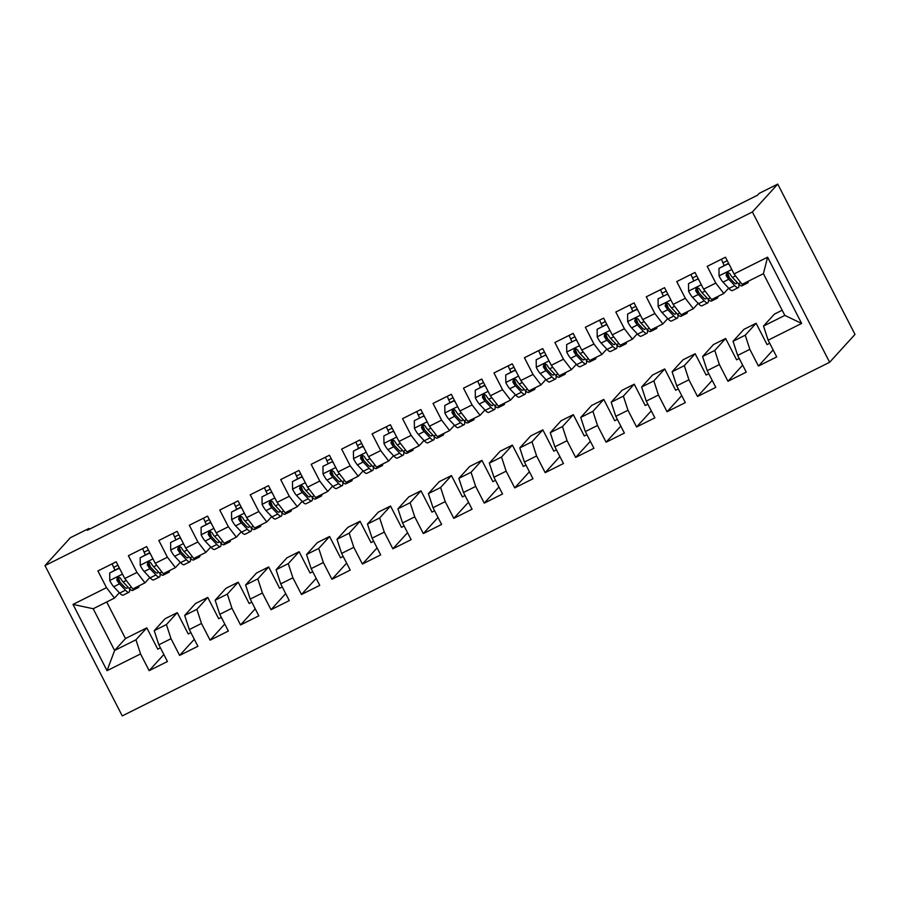 <?xml version="1.0" encoding="UTF-8"?>
<svg xmlns="http://www.w3.org/2000/svg" width="900" height="900" viewBox="0 0 900 900"><rect width="100%" height="100%" fill="white"/><g stroke="black" fill="none" stroke-linecap="round" stroke-linejoin="round"><path stroke-width="1.35" d="M89.359 529.245L88.954 528.446L87.255 530.303L757.474 195.244L759.173 193.388L777.746 184.095L855 334.406L829.631 362.272L122.254 715.905L45 565.594L752.389 211.961L829.631 362.272M106.706 601.976L125.483 638.528L114.615 650.464L107.044 670.68L140.558 653.929L149.153 670.646L167.434 661.511L158.839 644.794L171.023 638.696L179.618 655.414L197.899 646.279L189.304 629.561L201.487 623.464L210.083 640.181L228.364 631.046L219.769 614.329L231.953 608.242L240.547 624.96L258.829 615.814L250.234 599.096L262.418 593.01L271.012 609.727L289.282 600.592L280.699 583.875L292.882 577.778L301.478 594.495L319.748 585.36L311.164 568.642L323.348 562.545L331.942 579.262L350.213 570.127L341.629 553.41L353.812 547.324L362.407 564.041L380.678 554.895L372.094 538.178L384.277 532.091L392.873 548.809L411.142 539.674L402.559 522.956L414.743 516.859L423.326 533.576L441.608 524.441L433.024 507.724L445.207 501.626L453.791 518.344L472.072 509.209L463.478 492.491L475.673 486.405L484.256 503.123L502.537 493.976L493.942 477.259L506.137 471.173L514.721 487.89L533.002 478.755L524.408 462.037L536.602 455.94L545.186 472.657L563.467 463.522L554.873 446.805L567.067 440.707L575.651 457.425L593.933 448.29L585.337 431.572L597.521 425.475L606.116 442.204L624.398 433.058L615.803 416.34L627.986 410.254L636.581 426.971L654.863 417.836L646.268 401.108L658.451 395.021L667.046 411.739L685.327 402.604L676.732 385.886L688.916 379.789L697.511 396.506L715.793 387.371L707.197 370.654L719.381 364.556L727.976 381.285L746.258 372.139L737.663 355.421L749.846 349.335L758.441 366.053L776.722 356.906L768.127 340.189L763.515 326.07L784.834 315.405L763.403 273.69L742.072 284.344L734.074 273.938L767.587 257.186L801.641 323.438L768.127 340.189M107.044 670.68L73.001 604.418L106.504 587.666L114.502 598.084L119.362 592.751M734.074 273.938L725.479 257.22L707.209 266.355L715.793 283.072L703.609 289.17L695.014 272.441L676.744 281.588L685.327 298.305L673.144 304.391L664.56 287.674L646.279 296.809L654.863 313.537L642.679 319.624L634.095 302.906L615.814 312.041L624.409 328.759L612.214 334.856L603.63 318.139L585.349 327.274L593.944 343.991L581.749 350.089L573.165 333.36L554.884 342.506L563.479 359.224L551.284 365.31L542.7 348.593L524.419 357.739L533.014 374.456L520.819 380.543L512.235 363.825L493.954 372.96L502.549 389.678L490.365 395.775L481.77 379.058L463.489 388.192L472.084 404.91L459.9 411.007L451.305 394.29L433.024 403.425L441.619 420.142L429.435 426.229L420.84 409.511L402.559 418.657L411.154 435.375L398.97 441.461L390.375 424.744L372.094 433.879L380.689 450.596L368.505 456.694L359.91 439.976L341.629 449.111L350.224 465.829L338.04 471.926L329.445 455.209L311.164 464.344L319.759 481.061L307.575 487.147L298.98 470.43L280.699 479.576L289.294 496.294L277.11 502.38L268.515 485.662L250.234 494.798L258.829 511.515L246.645 517.613L238.05 500.895L219.769 510.03L228.364 526.748L216.18 532.845L207.585 516.127L189.304 525.262L197.899 541.98L185.715 548.066L177.12 531.349L158.839 540.495L167.434 557.212L155.25 563.299L146.655 546.581L128.374 555.716L136.969 572.434L124.785 578.531L116.19 561.814L97.92 570.949L106.504 587.666M756.101 323.269L745.234 335.205L733.05 341.291L743.918 329.366L756.101 323.269L767.059 344.588L769.702 343.26M749.846 349.335L745.234 335.205M737.663 355.421L733.05 341.291M767.587 257.186L763.403 273.69M725.636 338.501L714.769 350.438L702.585 356.524L713.452 344.588L725.636 338.501L736.594 359.82L739.238 358.493M719.381 364.556L714.769 350.438M707.197 370.654L702.585 356.524M715.793 283.072L723.791 293.49L728.651 288.146M723.791 293.49L711.607 299.576L703.609 289.17M695.171 353.734L684.304 365.659L672.12 371.756L682.988 359.82L695.171 353.734L706.129 375.053L708.773 373.725M688.916 379.789L684.304 365.659M676.732 385.886L672.12 371.756M685.327 298.305L693.326 308.711L698.186 303.379M693.326 308.711L681.143 314.809L673.144 304.391M664.706 368.955L653.839 380.891L641.655 386.989L652.523 375.053L664.706 368.955L675.664 390.274L678.308 388.957M658.451 395.021L653.839 380.891M646.268 401.108L641.655 386.989M654.863 313.537L662.861 323.944L667.721 318.611M662.861 323.944L650.678 330.041L642.679 319.624M634.241 384.188L623.374 396.124L611.19 402.21L622.058 390.285L634.241 384.188L645.199 405.506L647.842 404.179M627.986 410.254L623.374 396.124M615.803 416.34L611.19 402.21M624.409 328.759L632.396 339.176L637.256 333.844M632.396 339.176L620.212 345.262L612.214 334.856M603.776 399.42L592.909 411.356L580.725 417.442L591.592 405.506L603.776 399.42L614.734 420.739L617.389 419.411M597.521 425.475L592.909 411.356M585.337 431.572L580.725 417.442M593.944 343.991L601.931 354.409L606.791 349.065M601.931 354.409L589.748 360.495L581.749 350.089M573.311 414.652L562.444 426.577L550.26 432.675L561.127 420.739L573.311 414.652L584.269 435.971L586.924 434.644M567.067 440.707L562.444 426.577M554.873 446.805L550.26 432.675M563.479 359.224L571.466 369.63L576.326 364.298M571.466 369.63L559.283 375.728L551.284 365.31M542.846 429.874L531.979 441.81L519.795 447.907L530.663 435.971L542.846 429.874L553.804 451.192L556.459 449.876M536.602 455.94L531.979 441.81M524.408 462.037L519.795 447.907M533.014 374.456L541.001 384.863L545.861 379.53M541.001 384.863L528.817 390.96L520.819 380.543M512.381 445.106L501.514 457.043L489.33 463.129L500.197 451.204L512.381 445.106L523.339 466.425L525.994 465.098M506.137 471.173L501.514 457.043M493.942 477.259L489.33 463.129M502.549 389.678L510.548 400.095L515.396 394.762M510.548 400.095L498.353 406.181L490.365 395.775M481.916 460.339L471.049 472.275L458.865 478.361L469.733 466.425L481.916 460.339L492.874 481.657L495.529 480.33M475.673 486.405L471.049 472.275M463.478 492.491L458.865 478.361M472.084 404.91L480.082 415.327L484.931 409.984M480.082 415.327L467.887 421.414L459.9 411.007M451.451 475.571L440.584 487.507L428.4 493.594L439.267 481.657L451.451 475.571L462.409 496.89L465.064 495.562M445.207 501.626L440.584 487.507M433.024 507.724L428.4 493.594M441.619 420.142L449.618 430.549L454.466 425.216M449.618 430.549L437.423 436.646L429.435 426.229M420.986 490.793L410.13 502.729L397.935 508.826L408.803 496.89L420.986 490.793L431.944 512.111L434.599 510.795M414.743 516.859L410.13 502.729M402.559 522.956L397.935 508.826M411.154 435.375L419.152 445.781L424.001 440.449M419.152 445.781L406.957 451.879L398.97 441.461M390.521 506.025L379.665 517.961L367.47 524.059L378.338 512.123L390.521 506.025L401.479 527.344L404.134 526.016M384.277 532.091L379.665 517.961M372.094 538.178L367.47 524.059M380.689 450.596L388.688 461.014L393.536 455.681M388.688 461.014L376.504 467.1L368.505 456.694M360.056 521.257L349.2 533.194L337.005 539.28L347.873 527.344L360.056 521.257L371.014 542.576L373.669 541.249M353.812 547.324L349.2 533.194M341.629 553.41L337.005 539.28M350.224 465.829L358.223 476.246L363.082 470.902M358.223 476.246L346.039 482.332L338.04 471.926M329.591 536.49L318.735 548.426L306.54 554.512L317.407 542.576L329.591 536.49L340.549 557.809L343.204 556.481M323.348 562.545L318.735 548.426M311.164 568.642L306.54 554.512M319.759 481.061L327.757 491.468L332.618 486.135M327.757 491.468L315.574 497.565L307.575 487.147M299.126 551.711L288.27 563.648L276.086 569.745L286.942 557.809L299.126 551.711L310.084 573.041L312.739 571.714M292.882 577.778L288.27 563.648M280.699 583.875L276.086 569.745M289.294 496.294L297.293 506.7L302.152 501.368M297.293 506.7L285.109 512.798L277.11 502.38M268.673 566.944L257.805 578.88L245.621 584.977L256.477 573.041L268.673 566.944L279.619 588.262L282.274 586.946M262.418 593.01L257.805 578.88M250.234 599.096L245.621 584.977M258.829 511.515L266.827 521.933L271.688 516.6M266.827 521.933L254.644 528.019L246.645 517.613M238.208 582.176L227.34 594.113L215.156 600.199L226.013 588.274L238.208 582.176L249.154 603.495L251.809 602.168M231.953 608.242L227.34 594.113M219.769 614.329L215.156 600.199M228.364 526.748L236.362 537.165L241.222 531.821M236.362 537.165L224.179 543.251L216.18 532.845M207.743 597.409L196.875 609.345L184.691 615.431L195.547 603.495L207.743 597.409L218.7 618.727L221.344 617.4M201.487 623.464L196.875 609.345M189.304 629.561L184.691 615.431M197.899 541.98L205.898 552.398L210.757 547.054M205.898 552.398L193.714 558.484L185.715 548.066M177.278 612.641L166.41 624.566L154.226 630.664L165.083 618.727L177.278 612.641L188.235 633.96L190.879 632.633M171.023 638.696L166.41 624.566M158.839 644.794L154.226 630.664M167.434 557.212L175.433 567.619L180.292 562.286M175.433 567.619L163.249 573.716L155.25 563.299M125.483 638.528L146.812 627.863L135.945 639.799L114.615 650.464L93.184 608.738L114.502 598.084M140.558 653.929L135.945 639.799M136.969 572.434L144.968 582.851L149.828 577.519M144.968 582.851L132.784 588.949L124.785 578.531M88.954 528.446L70.369 537.727L45 565.594M777.746 184.095L752.389 211.961M763.515 326.07L774.383 314.134L782.179 310.23M160.414 647.865L157.77 649.181L146.812 627.863M73.001 604.418L93.184 608.738M784.834 315.405L801.641 323.438M149.153 670.646L163.834 654.514M179.618 655.414L194.299 639.281M210.083 640.181L224.764 624.06M240.547 624.96L255.229 608.827M271.012 609.727L285.694 593.595M301.478 594.495L316.159 578.363M331.942 579.262L346.624 563.141M362.407 564.041L377.089 547.909M392.873 548.809L407.554 532.676M423.326 533.576L438.019 517.444M453.791 518.344L468.484 502.223M484.256 503.123L498.949 486.99M514.721 487.89L529.414 471.757M545.186 472.657L559.879 456.525M575.651 457.425L590.344 441.293M606.116 442.204L620.809 426.071M636.581 426.971L651.274 410.839M667.046 411.739L681.727 395.606M697.511 396.506L712.192 380.374M727.976 381.285L742.658 365.152M758.441 366.053L773.123 349.92M120.071 569.351L118.823 568.429L109.688 572.996L109.789 580.658A9.158 1.552 63.4 0 0 113.715 586.744L119.666 593.066A26.438 4.489 63.4 0 0 123.176 595.148L128.97 592.256A26.438 4.489 63.4 0 0 129.499 588.746M120.004 582.221A21.949 3.724 63.4 0 0 118.058 577.148M114.885 570.071L113.659 567.382A12.611 2.137 -116.6 0 1 112.163 563.827M136.631 587.025A26.438 4.489 63.4 0 0 138.409 587.531A26.438 4.489 63.4 0 0 139.072 585.799M119.306 567.855L109.688 572.996M138.409 587.531L132.615 590.423A26.438 4.489 -116.6 0 1 129.105 588.341L123.154 582.019A9.158 1.552 -116.6 0 1 120.465 578.171L118.766 577.091L117.461 577.406L116.809 580.005A9.158 1.552 63.4 0 0 119.498 583.852L125.449 590.175A26.438 4.489 63.4 0 0 128.97 592.256M127.508 586.643A21.949 3.724 -116.6 0 1 126.956 588.24A21.949 3.724 -116.6 0 1 124.043 586.508L118.091 580.185A4.669 0.787 -116.6 0 1 117.416 579.341L116.809 580.005M150.536 554.13L149.287 553.196L140.153 557.764L140.254 565.425A9.158 1.552 63.4 0 0 144.18 571.511L150.131 577.834A26.438 4.489 63.4 0 0 153.641 579.915L159.424 577.024A26.438 4.489 63.4 0 0 159.964 573.525M150.469 566.989A21.949 3.724 63.4 0 0 148.523 561.926M145.35 554.839L144.124 552.15A12.611 2.137 -116.6 0 1 142.627 548.595M167.085 571.793A26.438 4.489 63.4 0 0 168.874 572.299A26.438 4.489 63.4 0 0 169.537 570.566M149.76 552.634L140.153 557.764M168.874 572.299L163.08 575.201A26.438 4.489 -116.6 0 1 159.57 573.12L153.619 566.786A9.158 1.552 -116.6 0 1 150.93 562.95L149.906 562.039L147.926 562.185L147.274 564.773A9.158 1.552 63.4 0 0 149.963 568.62L155.914 574.942A26.438 4.489 63.4 0 0 159.424 577.024M157.972 571.41A21.949 3.724 -116.6 0 1 157.421 573.007A21.949 3.724 -116.6 0 1 154.507 571.275L148.556 564.952A4.669 0.787 -116.6 0 1 147.881 564.109L147.274 564.773M181.001 538.898L179.752 537.964L170.618 542.531L170.719 550.192A9.158 1.552 63.4 0 0 174.634 556.279L180.596 562.613A26.438 4.489 63.4 0 0 184.106 564.683L189.889 561.791A26.438 4.489 63.4 0 0 190.429 558.293M180.934 551.767A21.949 3.724 63.4 0 0 178.987 546.694M175.815 539.606L174.589 536.918A12.611 2.137 -116.6 0 1 173.093 533.363M197.55 556.56A26.438 4.489 63.4 0 0 199.339 557.077A26.438 4.489 63.4 0 0 200.002 555.345M179.752 537.964L170.618 542.531M199.339 557.077L193.545 559.969A26.438 4.489 -116.6 0 1 190.035 557.887L184.084 551.565A9.158 1.552 -116.6 0 1 181.395 547.717L180.371 546.806L178.391 546.952L177.739 549.54A9.158 1.552 63.4 0 0 180.428 553.387L186.379 559.71A26.438 4.489 63.4 0 0 189.889 561.791M188.438 556.189A21.949 3.724 -116.6 0 1 187.886 557.775A21.949 3.724 -116.6 0 1 184.972 556.054L179.01 549.72A4.669 0.787 -116.6 0 1 178.346 548.876L177.739 549.54M211.466 523.665L210.218 522.743L201.083 527.31L201.184 534.96A9.158 1.552 63.4 0 0 205.099 541.058L211.061 547.38A26.438 4.489 63.4 0 0 214.571 549.461L220.354 546.559A26.438 4.489 63.4 0 0 220.894 543.06M211.399 536.535A21.949 3.724 63.4 0 0 209.453 531.461M206.28 524.374L205.054 521.696A12.611 2.137 -116.6 0 1 203.558 518.141M228.015 541.327A26.438 4.489 63.4 0 0 229.804 541.845A26.438 4.489 63.4 0 0 230.468 540.113M210.69 522.169L201.083 527.31M229.804 541.845L224.01 544.736A26.438 4.489 -116.6 0 1 220.5 542.655L214.549 536.332A9.158 1.552 -116.6 0 1 211.86 532.485L210.161 531.405L208.856 531.72L208.204 534.319A9.158 1.552 63.4 0 0 210.893 538.155L216.844 544.489A26.438 4.489 63.4 0 0 220.354 546.559M218.903 540.956A21.949 3.724 -116.6 0 1 218.351 542.543A21.949 3.724 -116.6 0 1 215.438 540.821L209.475 534.499A4.669 0.787 -116.6 0 1 208.811 533.644L208.204 534.319M241.931 508.433L240.683 507.51L231.536 512.077L231.649 519.739A9.158 1.552 63.4 0 0 235.564 525.825L241.526 532.148A26.438 4.489 63.4 0 0 245.036 534.229L250.819 531.337A26.438 4.489 63.4 0 0 251.359 527.827M241.864 521.303A21.949 3.724 63.4 0 0 239.917 516.229M236.745 509.152L235.519 506.464A12.611 2.137 -116.6 0 1 234.023 502.909M258.48 526.106A26.438 4.489 63.4 0 0 260.269 526.613A26.438 4.489 63.4 0 0 260.933 524.88M241.155 506.936L231.536 512.077M260.269 526.613L254.475 529.504A26.438 4.489 -116.6 0 1 250.965 527.423L245.014 521.1A9.158 1.552 -116.6 0 1 242.325 517.252L240.626 516.173L239.321 516.488L238.669 519.086A9.158 1.552 63.4 0 0 241.357 522.934L247.309 529.256A26.438 4.489 63.4 0 0 250.819 531.337M249.368 525.724A21.949 3.724 -116.6 0 1 248.816 527.31A21.949 3.724 -116.6 0 1 245.903 525.589L239.94 519.266A4.669 0.787 -116.6 0 1 239.276 518.411L238.669 519.086M272.396 493.2L271.148 492.277L262.001 496.845L262.114 504.506A9.158 1.552 63.4 0 0 266.029 510.593L271.991 516.915A26.438 4.489 63.4 0 0 275.501 518.996L281.284 516.105A26.438 4.489 63.4 0 0 281.824 512.595M272.329 506.07A21.949 3.724 63.4 0 0 270.382 500.996M267.21 493.92L265.984 491.231A12.611 2.137 -116.6 0 1 264.488 487.676M288.945 510.874A26.438 4.489 63.4 0 0 290.734 511.38A26.438 4.489 63.4 0 0 291.397 509.647M271.148 492.277L262.001 496.845M290.734 511.38L284.94 514.271A26.438 4.489 -116.6 0 1 281.43 512.201L275.479 505.868A9.158 1.552 -116.6 0 1 272.79 502.031L271.766 501.12L269.786 501.266L269.134 503.854A9.158 1.552 63.4 0 0 271.822 507.701L277.774 514.024A26.438 4.489 63.4 0 0 281.284 516.105M279.832 510.491A21.949 3.724 -116.6 0 1 279.281 512.089A21.949 3.724 -116.6 0 1 276.368 510.356L270.405 504.034A4.669 0.787 -116.6 0 1 269.741 503.19L269.134 503.854M302.861 477.979L301.613 477.045L292.466 481.613L292.579 489.274A9.158 1.552 63.4 0 0 296.494 495.36L302.445 501.694A26.438 4.489 63.4 0 0 305.966 503.764L311.749 500.873A26.438 4.489 63.4 0 0 312.289 497.374M302.794 490.849A21.949 3.724 63.4 0 0 300.848 485.775M297.675 478.688L296.449 475.999A12.611 2.137 -116.6 0 1 294.952 472.444M319.41 495.641A26.438 4.489 63.4 0 0 321.199 496.159A26.438 4.489 63.4 0 0 321.863 494.426M302.085 476.483L292.466 481.613M321.199 496.159L315.405 499.05A26.438 4.489 -116.6 0 1 311.895 496.969L305.944 490.646A9.158 1.552 -116.6 0 1 303.255 486.799L302.231 485.887L300.251 486.034L299.599 488.621A9.158 1.552 63.4 0 0 302.287 492.469L308.239 498.791A26.438 4.489 63.4 0 0 311.749 500.873M310.298 495.27A21.949 3.724 -116.6 0 1 309.746 496.856A21.949 3.724 -116.6 0 1 306.821 495.135L300.87 488.801A4.669 0.787 -116.6 0 1 300.206 487.957L299.599 488.621M333.326 462.746L332.077 461.824L322.931 466.391L323.044 474.041A9.158 1.552 63.4 0 0 326.959 480.139L332.91 486.461A26.438 4.489 63.4 0 0 336.431 488.543L342.214 485.64A26.438 4.489 63.4 0 0 342.754 482.141M333.259 475.616A21.949 3.724 63.4 0 0 331.312 470.543M328.14 463.455L326.914 460.777A12.611 2.137 -116.6 0 1 325.418 457.223M349.875 480.409A26.438 4.489 63.4 0 0 351.664 480.926A26.438 4.489 63.4 0 0 352.316 479.194M332.077 461.824L322.931 466.391M351.664 480.926L345.87 483.817A26.438 4.489 -116.6 0 1 342.36 481.736L336.409 475.414A9.158 1.552 -116.6 0 1 333.72 471.566L332.021 470.486L330.705 470.801L330.064 473.4A9.158 1.552 63.4 0 0 332.752 477.236L338.704 483.57A26.438 4.489 63.4 0 0 342.214 485.64M340.762 480.037A21.949 3.724 -116.6 0 1 340.211 481.624A21.949 3.724 -116.6 0 1 337.286 479.902L331.335 473.58A4.669 0.787 -116.6 0 1 330.671 472.725L330.064 473.4M363.78 447.514L362.543 446.591L353.396 451.159L353.509 458.82A9.158 1.552 63.4 0 0 357.424 464.906L363.375 471.229A26.438 4.489 63.4 0 0 366.896 473.31L372.679 470.419A26.438 4.489 63.4 0 0 373.219 466.909M363.724 460.384A21.949 3.724 63.4 0 0 361.777 455.31M358.605 448.234L357.379 445.545A12.611 2.137 -116.6 0 1 355.882 441.99M380.34 465.188A26.438 4.489 63.4 0 0 382.129 465.694A26.438 4.489 63.4 0 0 382.781 463.961M363.015 446.017L353.396 451.159M382.129 465.694L376.335 468.585A26.438 4.489 -116.6 0 1 372.825 466.504L366.874 460.181A9.158 1.552 -116.6 0 1 364.185 456.334L362.486 455.254L361.17 455.569L360.529 458.168A9.158 1.552 63.4 0 0 363.218 462.015L369.169 468.338A26.438 4.489 63.4 0 0 372.679 470.419M371.228 464.805A21.949 3.724 -116.6 0 1 370.676 466.391A21.949 3.724 -116.6 0 1 367.751 464.67L361.8 458.348A4.669 0.787 -116.6 0 1 361.136 457.493L360.529 458.168M394.245 432.281L393.007 431.359L383.861 435.926L383.974 443.588A9.158 1.552 63.4 0 0 387.889 449.674L393.84 455.996A26.438 4.489 63.4 0 0 397.361 458.077L403.144 455.186A26.438 4.489 63.4 0 0 403.673 451.676M394.189 445.151A21.949 3.724 63.4 0 0 392.243 440.077M389.07 433.001L387.844 430.312A12.611 2.137 -116.6 0 1 386.348 426.757M410.805 449.955A26.438 4.489 63.4 0 0 412.594 450.461A26.438 4.489 63.4 0 0 413.246 448.729M393.007 431.359L383.861 435.926M412.594 450.461L406.8 453.353A26.438 4.489 -116.6 0 1 403.29 451.282L397.339 444.949A9.158 1.552 -116.6 0 1 394.65 441.113L393.626 440.201L391.635 440.336L390.994 442.935A9.158 1.552 63.4 0 0 393.683 446.782L399.634 453.105A26.438 4.489 63.4 0 0 403.144 455.186M401.692 449.572A21.949 3.724 -116.6 0 1 401.141 451.17A21.949 3.724 -116.6 0 1 398.216 449.438L392.265 443.115A4.669 0.787 -116.6 0 1 391.601 442.271L390.994 442.935M424.71 417.06L423.473 416.126L414.326 420.694L414.439 428.355A9.158 1.552 63.4 0 0 418.354 434.441L424.305 440.775A26.438 4.489 63.4 0 0 427.826 442.845L433.609 439.954A26.438 4.489 63.4 0 0 434.137 436.455M424.654 429.93A21.949 3.724 63.4 0 0 422.696 424.856M419.535 417.769L418.309 415.08A12.611 2.137 -116.6 0 1 416.812 411.525M441.27 434.723A26.438 4.489 63.4 0 0 443.059 435.229A26.438 4.489 63.4 0 0 443.711 433.507M423.473 416.126L414.326 420.694M443.059 435.229L437.265 438.131A26.438 4.489 -116.6 0 1 433.755 436.05L427.804 429.728A9.158 1.552 -116.6 0 1 425.115 425.88L424.091 424.969L422.1 425.115L421.459 427.702A9.158 1.552 63.4 0 0 424.147 431.55L430.099 437.873A26.438 4.489 63.4 0 0 433.609 439.954M432.146 434.351A21.949 3.724 -116.6 0 1 431.595 435.938A21.949 3.724 -116.6 0 1 428.681 434.205L422.73 427.882A4.669 0.787 -116.6 0 1 422.066 427.039L421.459 427.702M455.175 401.827L453.938 400.905L444.791 405.473L444.904 413.123A9.158 1.552 63.4 0 0 448.819 419.209L454.77 425.543A26.438 4.489 63.4 0 0 458.291 427.624L464.074 424.721A26.438 4.489 63.4 0 0 464.603 421.223M455.119 414.697A21.949 3.724 63.4 0 0 453.161 409.624M449.989 402.536L448.774 399.859A12.611 2.137 -116.6 0 1 447.277 396.304M471.735 419.49A26.438 4.489 63.4 0 0 473.524 420.007A26.438 4.489 63.4 0 0 474.176 418.275M454.41 400.331L444.791 405.473M473.524 420.007L467.73 422.899A26.438 4.489 -116.6 0 1 464.22 420.817L458.269 414.495A9.158 1.552 -116.6 0 1 455.58 410.647L454.556 409.736L452.565 409.882L451.924 412.481A9.158 1.552 63.4 0 0 454.613 416.317L460.564 422.651A26.438 4.489 63.4 0 0 464.074 424.721M462.611 419.119A21.949 3.724 -116.6 0 1 462.06 420.705A21.949 3.724 -116.6 0 1 459.146 418.984L453.195 412.65A4.669 0.787 -116.6 0 1 452.531 411.806L451.924 412.481M485.64 386.595L484.402 385.673L475.256 390.24L475.369 397.901A9.158 1.552 63.4 0 0 479.284 403.988L485.235 410.31A26.438 4.489 63.4 0 0 488.745 412.391L494.539 409.5A26.438 4.489 63.4 0 0 495.067 405.99M485.584 399.465A21.949 3.724 63.4 0 0 483.626 394.391M480.454 387.315L479.239 384.626A12.611 2.137 -116.6 0 1 477.743 381.071M502.2 404.269A26.438 4.489 63.4 0 0 503.978 404.775A26.438 4.489 63.4 0 0 504.641 403.043M484.875 385.099L475.256 390.24M503.978 404.775L498.195 407.666A26.438 4.489 -116.6 0 1 494.685 405.585L488.734 399.262A9.158 1.552 -116.6 0 1 486.045 395.415L484.346 394.335L483.03 394.65L482.389 397.249A9.158 1.552 63.4 0 0 485.077 401.096L491.029 407.419A26.438 4.489 63.4 0 0 494.539 409.5M493.076 403.886A21.949 3.724 -116.6 0 1 492.525 405.473A21.949 3.724 -116.6 0 1 489.611 403.751L483.66 397.429A4.669 0.787 -116.6 0 1 482.996 396.574L482.389 397.249M516.105 371.363L514.856 370.44L505.721 375.007L505.834 382.669A9.158 1.552 63.4 0 0 509.749 388.755L515.7 395.077A26.438 4.489 63.4 0 0 519.21 397.159L525.004 394.267A26.438 4.489 63.4 0 0 525.533 390.757M516.049 384.233A21.949 3.724 63.4 0 0 514.091 379.159M510.919 372.082L509.692 369.394A12.611 2.137 -116.6 0 1 508.207 365.839M532.665 389.036A26.438 4.489 63.4 0 0 534.442 389.543A26.438 4.489 63.4 0 0 535.106 387.81M515.34 369.866L505.721 375.007M534.442 389.543L528.66 392.434A26.438 4.489 -116.6 0 1 525.15 390.364L519.188 384.03A9.158 1.552 -116.6 0 1 516.51 380.194L515.486 379.282L513.495 379.418L512.854 382.016A9.158 1.552 63.4 0 0 515.543 385.864L521.494 392.186A26.438 4.489 63.4 0 0 525.004 394.267M523.541 388.654A21.949 3.724 -116.6 0 1 522.99 390.251A21.949 3.724 -116.6 0 1 520.076 388.519L514.125 382.196A4.669 0.787 -116.6 0 1 513.461 381.353L512.854 382.016M546.57 356.141L545.321 355.207L536.186 359.775L536.299 367.436A9.158 1.552 63.4 0 0 540.214 373.522L546.165 379.845A26.438 4.489 63.4 0 0 549.675 381.926L555.469 379.035A26.438 4.489 63.4 0 0 555.998 375.536M546.514 369.011A21.949 3.724 63.4 0 0 544.556 363.938M541.384 356.85L540.158 354.161A12.611 2.137 -116.6 0 1 538.673 350.606M563.13 373.804A26.438 4.489 63.4 0 0 564.908 374.31A26.438 4.489 63.4 0 0 565.571 372.577M545.321 355.207L536.186 359.775M564.908 374.31L559.125 377.213A26.438 4.489 -116.6 0 1 555.615 375.131L549.653 368.809A9.158 1.552 -116.6 0 1 546.975 364.961L545.276 363.881L543.96 364.196L543.319 366.784A9.158 1.552 63.4 0 0 545.996 370.631L551.959 376.954A26.438 4.489 63.4 0 0 555.469 379.035M554.006 373.433A21.949 3.724 -116.6 0 1 553.455 375.019A21.949 3.724 -116.6 0 1 550.541 373.286L544.59 366.964A4.669 0.787 -116.6 0 1 543.926 366.12L543.319 366.784M577.035 340.909L575.786 339.975L566.651 344.554L566.752 352.204A9.158 1.552 63.4 0 0 570.679 358.29L576.63 364.624A26.438 4.489 63.4 0 0 580.14 366.705L585.934 363.803A26.438 4.489 63.4 0 0 586.462 360.304M576.979 353.779A21.949 3.724 63.4 0 0 575.021 348.705M571.849 341.618L570.623 338.94A12.611 2.137 -116.6 0 1 569.137 335.374M593.595 358.571A26.438 4.489 63.4 0 0 595.373 359.089A26.438 4.489 63.4 0 0 596.036 357.356M575.786 339.975L566.651 344.554M595.373 359.089L589.59 361.98A26.438 4.489 -116.6 0 1 586.08 359.899L580.117 353.576A9.158 1.552 -116.6 0 1 577.44 349.729L575.741 348.649L574.425 348.964L573.784 351.551A9.158 1.552 63.4 0 0 576.461 355.399L582.424 361.733A26.438 4.489 63.4 0 0 585.934 363.803M584.471 358.2A21.949 3.724 -116.6 0 1 583.92 359.786A21.949 3.724 -116.6 0 1 581.006 358.065L575.055 351.731A4.669 0.787 -116.6 0 1 574.391 350.887L573.784 351.551M607.5 325.676L606.251 324.754L597.116 329.321L597.217 336.983A9.158 1.552 63.4 0 0 601.144 343.069L607.095 349.391A26.438 4.489 63.4 0 0 610.605 351.473L616.399 348.581A26.438 4.489 63.4 0 0 616.928 345.071M607.444 338.546A21.949 3.724 63.4 0 0 605.486 333.473M602.314 326.385L601.087 323.707A12.611 2.137 -116.6 0 1 599.602 320.152M624.06 343.35A26.438 4.489 63.4 0 0 625.837 343.856A26.438 4.489 63.4 0 0 626.501 342.124M606.735 324.18L597.116 329.321M625.837 343.856L620.055 346.748A26.438 4.489 -116.6 0 1 616.545 344.666L610.582 338.344A9.158 1.552 -116.6 0 1 607.905 334.496L606.206 333.416L604.89 333.731L604.249 336.33A9.158 1.552 63.4 0 0 606.926 340.166L612.889 346.5A26.438 4.489 63.4 0 0 616.399 348.581M614.936 342.968A21.949 3.724 -116.6 0 1 614.385 344.554A21.949 3.724 -116.6 0 1 611.471 342.832L605.52 336.51A4.669 0.787 -116.6 0 1 604.856 335.655L604.249 336.33M637.965 310.444L636.716 309.521L627.581 314.089L627.683 321.75A9.158 1.552 63.4 0 0 631.609 327.836L637.56 334.159A26.438 4.489 63.4 0 0 641.07 336.24L646.864 333.349A26.438 4.489 63.4 0 0 647.393 329.839M637.909 323.314A21.949 3.724 63.4 0 0 635.951 318.24M632.779 311.164L631.553 308.475A12.611 2.137 -116.6 0 1 630.067 304.92M654.525 328.118A26.438 4.489 63.4 0 0 656.303 328.624A26.438 4.489 63.4 0 0 656.966 326.891M637.2 308.947L627.581 314.089M656.303 328.624L650.52 331.515A26.438 4.489 -116.6 0 1 646.999 329.445L641.048 323.111A9.158 1.552 -116.6 0 1 638.37 319.275L636.671 318.184L635.355 318.499L634.714 321.098A9.158 1.552 63.4 0 0 637.391 324.945L643.354 331.267A26.438 4.489 63.4 0 0 646.864 333.349M645.401 327.735A21.949 3.724 -116.6 0 1 644.85 329.332A21.949 3.724 -116.6 0 1 641.936 327.6L635.985 321.277A4.669 0.787 -116.6 0 1 635.321 320.434L634.714 321.098M668.43 295.223L667.181 294.289L658.046 298.856L658.148 306.517A9.158 1.552 63.4 0 0 662.074 312.604L668.025 318.926A26.438 4.489 63.4 0 0 671.535 321.007L677.329 318.116A26.438 4.489 63.4 0 0 677.857 314.618M668.374 308.093A21.949 3.724 63.4 0 0 666.416 303.019M663.244 295.931L662.018 293.243A12.611 2.137 -116.6 0 1 660.521 289.688M684.99 312.885A26.438 4.489 63.4 0 0 686.768 313.391A26.438 4.489 63.4 0 0 687.431 311.659M667.181 294.289L658.046 298.856M686.768 313.391L680.985 316.294A26.438 4.489 -116.6 0 1 677.464 314.213L671.512 307.89A9.158 1.552 -116.6 0 1 668.835 304.043L667.136 302.963L665.82 303.277L665.179 305.865A9.158 1.552 63.4 0 0 667.856 309.713L673.808 316.035A26.438 4.489 63.4 0 0 677.329 318.116M675.866 312.514A21.949 3.724 -116.6 0 1 675.315 314.1A21.949 3.724 -116.6 0 1 672.401 312.368L666.45 306.045A4.669 0.787 -116.6 0 1 665.786 305.201L665.179 305.865M698.895 279.99L697.646 279.056L688.511 283.635L688.613 291.285A9.158 1.552 63.4 0 0 692.539 297.371L698.49 303.705A26.438 4.489 63.4 0 0 702 305.775L707.794 302.884A26.438 4.489 63.4 0 0 708.322 299.385M698.827 292.86A21.949 3.724 63.4 0 0 696.881 287.786M693.709 280.699L692.482 278.01A12.611 2.137 -116.6 0 1 690.986 274.455M715.455 297.652A26.438 4.489 63.4 0 0 717.232 298.17A26.438 4.489 63.4 0 0 717.896 296.438M697.646 279.056L688.511 283.635M717.232 298.17L711.45 301.061A26.438 4.489 -116.6 0 1 707.929 298.98L701.977 292.657A9.158 1.552 -116.6 0 1 699.3 288.81L697.601 287.73L696.285 288.045L695.644 290.632A9.158 1.552 63.4 0 0 698.321 294.48L704.273 300.803A26.438 4.489 63.4 0 0 707.794 302.884M706.331 297.281A21.949 3.724 -116.6 0 1 705.78 298.868A21.949 3.724 -116.6 0 1 702.866 297.146L696.915 290.812A4.669 0.787 -116.6 0 1 696.251 289.969L695.644 290.632M729.36 264.757L728.111 263.835L718.976 268.403L719.077 276.053A9.158 1.552 63.4 0 0 723.004 282.15L728.955 288.473A26.438 4.489 63.4 0 0 732.465 290.554L738.259 287.662A26.438 4.489 63.4 0 0 738.788 284.153M729.293 277.627A21.949 3.724 63.4 0 0 727.346 272.554M724.174 265.466L722.947 262.789A12.611 2.137 -116.6 0 1 721.451 259.234M745.92 282.431A26.438 4.489 63.4 0 0 747.697 282.938A26.438 4.489 63.4 0 0 748.361 281.205M728.595 263.261L718.976 268.403M747.697 282.938L741.915 285.829A26.438 4.489 -116.6 0 1 738.394 283.748L732.442 277.425A9.158 1.552 -116.6 0 1 729.754 273.577L728.066 272.498L726.75 272.812L726.109 275.411A9.158 1.552 63.4 0 0 728.786 279.248L734.738 285.581A26.438 4.489 63.4 0 0 738.259 287.662M736.796 282.049A21.949 3.724 -116.6 0 1 736.245 283.635A21.949 3.724 -116.6 0 1 733.331 281.914L727.38 275.591A4.669 0.787 -116.6 0 1 726.716 274.736L726.109 275.411M122.513 574.099L109.789 580.466M125.449 590.175L119.666 593.066M113.659 567.382L117.956 565.234M131.434 587.183L129.105 588.341M119.498 583.852L113.715 586.744M126.27 580.466L123.154 582.019M152.977 558.877L140.254 565.234M155.914 574.942L150.131 577.834M144.124 552.15L148.421 550.001M161.899 571.95L159.57 573.12M149.963 568.62L144.18 571.511M156.735 565.234L153.619 566.786M183.442 543.645L170.719 550.001M186.379 559.71L180.596 562.613M174.589 536.918L178.886 534.78M192.364 556.729L190.035 557.887M180.428 553.387L174.634 556.279M187.2 550.001L184.084 551.565M213.907 528.413L201.184 534.769M216.844 544.489L211.061 547.38M205.054 521.696L209.351 519.548M222.829 541.496L220.5 542.655M210.893 538.155L205.099 541.058M217.665 534.769L214.549 536.332M244.373 513.18L231.649 519.548M247.309 529.256L241.526 532.148M235.519 506.464L239.805 504.315M253.294 526.264L250.965 527.423M241.357 522.934L235.564 525.825M248.13 519.548L245.014 521.1M274.838 497.959L262.114 504.315M277.774 514.024L271.991 516.915M265.984 491.231L270.27 489.082M283.759 511.031L281.43 512.201M271.822 507.701L266.029 510.593M278.595 504.315L275.479 505.868M305.291 482.726L292.579 489.082M308.239 498.791L302.445 501.694M296.449 475.999L300.735 473.861M314.224 495.81L311.895 496.969M302.287 492.469L296.494 495.36M309.06 489.082L305.944 490.646M335.756 467.494L323.044 473.85M338.704 483.57L332.91 486.461M326.914 460.777L331.2 458.629M344.689 480.577L342.36 481.736M332.752 477.236L326.959 480.139M339.525 473.85L336.409 475.414M366.221 452.261L353.509 458.629M369.169 468.338L363.375 471.229M357.379 445.545L361.665 443.396M375.142 465.345L372.825 466.504M363.218 462.015L357.424 464.906M369.99 458.629L366.874 460.181M396.686 437.04L383.963 443.396M399.634 453.105L393.84 455.996M387.844 430.312L392.13 428.164M405.608 450.113L403.29 451.282M393.683 446.782L387.889 449.674M400.455 443.396L397.339 444.949M427.151 421.808L414.428 428.164M430.099 437.873L424.305 440.775M418.309 415.08L422.595 412.942M436.072 434.891L433.755 436.05M424.147 431.55L418.354 434.441M430.92 428.164L427.804 429.728M457.616 406.575L444.892 412.931M460.564 422.651L454.77 425.543M448.774 399.859L453.06 397.71M466.537 419.659L464.22 420.817M454.613 416.317L448.819 419.209M461.374 412.931L458.269 414.495M488.081 391.343L475.358 397.71M491.029 407.419L485.235 410.31M479.239 384.626L483.525 382.478M497.002 404.426L494.685 405.585M485.077 401.096L479.284 403.988M491.839 397.71L488.734 399.262M518.546 376.11L505.822 382.478M521.494 392.186L515.7 395.077M509.692 369.394L513.99 367.245M527.467 389.194L525.15 390.364M515.543 385.864L509.749 388.755M522.304 382.478L519.188 384.03M549.011 360.889L536.288 367.245M551.959 376.954L546.165 379.845M540.158 354.161L544.455 352.024M557.933 373.973L555.615 375.131M545.996 370.631L540.214 373.522M552.769 367.245L549.653 368.809M579.476 345.656L566.752 352.012M582.424 361.733L576.63 364.624M570.623 338.94L574.92 336.791M588.398 358.74L586.08 359.899M576.461 355.399L570.679 358.29M583.234 352.012L580.117 353.576M609.941 330.424L597.217 336.791M612.889 346.5L607.095 349.391M601.087 323.707L605.385 321.559M618.863 343.507L616.545 344.666M606.926 340.166L601.144 343.069M613.699 336.791L610.582 338.344M640.406 315.191L627.683 321.559M643.354 331.267L637.56 334.159M631.553 308.475L635.85 306.326M649.327 328.275L646.999 329.445M637.391 324.945L631.609 327.836M644.164 321.559L641.048 323.111M670.871 299.97L658.148 306.326M673.808 316.035L668.025 318.926M662.018 293.243L666.315 291.094M679.793 313.043L677.464 314.213M667.856 309.713L662.074 312.604M674.629 306.326L671.512 307.89M701.336 284.738L688.613 291.094M704.273 300.803L698.49 303.705M692.482 278.01L696.78 275.873M710.258 297.821L707.929 298.98M698.321 294.48L692.539 297.371M705.094 291.094L701.977 292.657M731.801 269.505L719.077 275.861M734.738 285.581L728.955 288.473M722.947 262.789L727.245 260.64M740.722 282.589L738.394 283.748M728.786 279.248L723.004 282.15M735.559 275.873L732.442 277.425"/></g></svg>
